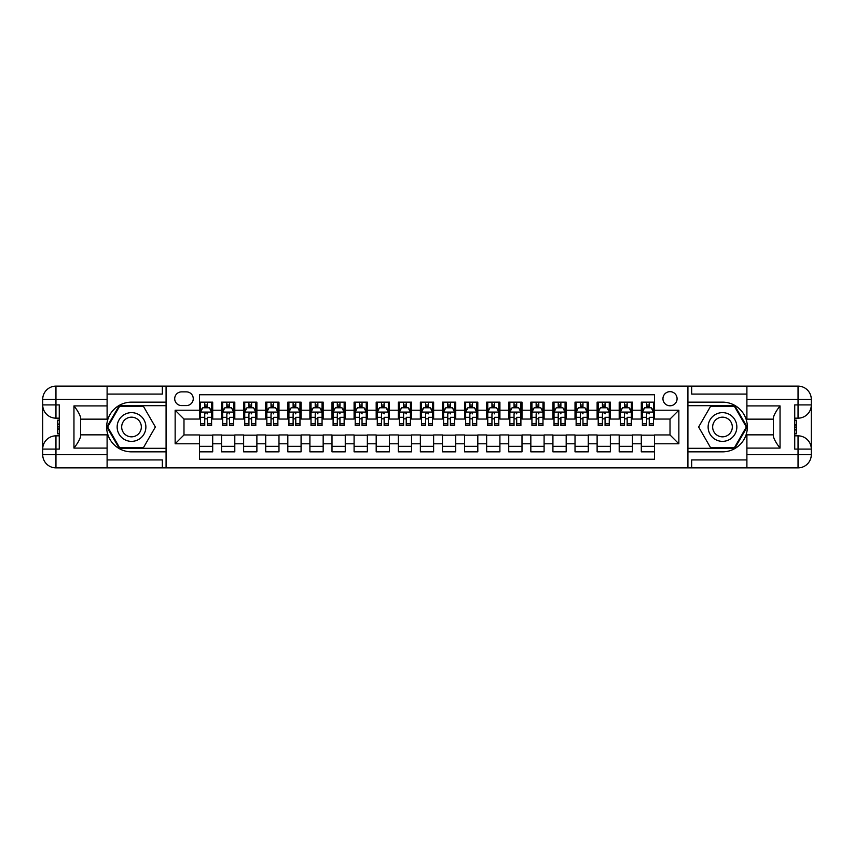 <?xml version="1.0" encoding="UTF-8"?>
<svg xmlns="http://www.w3.org/2000/svg" width="854" height="854" viewBox="0 0 854 854"><rect width="100%" height="100%" fill="white"/><g stroke="black" fill="none" stroke-linecap="round" stroke-linejoin="round"><path stroke-width="1.28" d="M670.016 391.655A7.067 7.067 0 0 0 662.95 398.722A7.067 7.067 0 0 0 670.016 405.789A7.067 7.067 0 0 0 677.083 398.722A7.067 7.067 0 0 0 670.016 391.655M107.102 459.922L162.335 459.922L162.335 467.875L746.898 467.875L746.898 454.616L798.042 454.616L798.042 449.097L794.732 449.097L794.732 404.903L798.042 404.903L798.042 399.384L746.898 399.384L746.898 405.906L780.044 405.906L780.044 448.094C776.499 443.557 774.29 439.735 773.414 436.618L773.414 417.382C774.3 414.265 776.499 410.443 780.044 405.906M654.548 402.149L641.301 402.149L641.301 410.208L632.462 410.208L632.462 419.047L641.301 419.047L641.301 410.208M632.462 410.208L632.462 402.149L619.203 402.149L619.203 410.208L610.364 410.208L610.364 419.047L619.203 419.047L619.203 410.208M610.364 410.208L610.364 402.149L597.117 402.149L597.117 410.208L588.278 410.208L588.278 419.047L597.117 419.047L597.117 410.208M588.278 410.208L588.278 402.149L575.02 402.149L575.02 410.208L566.181 410.208L566.181 419.047L575.02 419.047L575.02 410.208M566.181 410.208L566.181 402.149L552.922 402.149L552.922 410.208L544.094 410.208L544.094 419.047L552.922 419.047L552.922 410.208M544.094 410.208L544.094 402.149L530.836 402.149L530.836 410.208L521.997 410.208L521.997 419.047L530.836 419.047L530.836 410.208M521.997 410.208L521.997 402.149L508.738 402.149L508.738 410.208L499.91 410.208L499.91 419.047L508.738 419.047L508.738 410.208M499.91 410.208L499.91 402.149L486.652 402.149L486.652 410.208L477.813 410.208L477.813 419.047L486.652 419.047L486.652 410.208M477.813 410.208L477.813 402.149L464.555 402.149L464.555 410.208L455.716 410.208L455.716 419.047L464.555 419.047L464.555 410.208M455.716 410.208L455.716 402.149L442.468 402.149L442.468 410.208L433.629 410.208L433.629 419.047L442.468 419.047L442.468 410.208M433.629 410.208L433.629 402.149L420.371 402.149L420.371 410.208L411.532 410.208L411.532 419.047L420.371 419.047L420.371 410.208M411.532 410.208L411.532 402.149L398.284 402.149L398.284 410.208L389.445 410.208L389.445 419.047L398.284 419.047L398.284 410.208M389.445 410.208L389.445 402.149L376.187 402.149L376.187 410.208L367.348 410.208L367.348 419.047L376.187 419.047L376.187 410.208M367.348 410.208L367.348 402.149L354.09 402.149L354.09 410.208L345.262 410.208L345.262 419.047L354.09 419.047L354.09 410.208M345.262 410.208L345.262 402.149L332.003 402.149L332.003 410.208L323.164 410.208L323.164 419.047L332.003 419.047L332.003 410.208M323.164 410.208L323.164 402.149L309.906 402.149L309.906 410.208L301.078 410.208L301.078 419.047L309.906 419.047L309.906 410.208M301.078 410.208L301.078 402.149L287.819 402.149L287.819 410.208L278.98 410.208L278.98 419.047L287.819 419.047L287.819 410.208M278.98 410.208L278.98 402.149L265.722 402.149L265.722 410.208L256.883 410.208L256.883 419.047L265.722 419.047L265.722 410.208M256.883 410.208L256.883 402.149L243.636 402.149L243.636 410.208L234.797 410.208L234.797 419.047L243.636 419.047L243.636 410.208M234.797 410.208L234.797 402.149L221.538 402.149L221.538 419.047L212.699 419.047L212.699 402.149L199.452 402.149M199.452 451.851L212.699 451.851L212.699 434.953L221.538 434.953L221.538 451.851L234.797 451.851L234.797 434.953L243.636 434.953L243.636 443.792L234.797 443.792M243.636 443.792L243.636 451.851L256.883 451.851L256.883 434.953L265.722 434.953L265.722 443.792L256.883 443.792M265.722 443.792L265.722 451.851L278.98 451.851L278.98 434.953L287.819 434.953L287.819 443.792L278.98 443.792M287.819 443.792L287.819 451.851L301.078 451.851L301.078 434.953L309.906 434.953L309.906 443.792L301.078 443.792M309.906 443.792L309.906 451.851L323.164 451.851L323.164 434.953L332.003 434.953L332.003 443.792L323.164 443.792M332.003 443.792L332.003 451.851L345.262 451.851L345.262 434.953L354.09 434.953L354.09 443.792L345.262 443.792M354.09 443.792L354.09 451.851L367.348 451.851L367.348 434.953L376.187 434.953L376.187 443.792L367.348 443.792M376.187 443.792L376.187 451.851L389.445 451.851L389.445 434.953L398.284 434.953L398.284 443.792L389.445 443.792M398.284 443.792L398.284 451.851L411.532 451.851L411.532 434.953L420.371 434.953L420.371 443.792L411.532 443.792M420.371 443.792L420.371 451.851L433.629 451.851L433.629 434.953L442.468 434.953L442.468 443.792L433.629 443.792M442.468 443.792L442.468 451.851L455.716 451.851L455.716 434.953L464.555 434.953L464.555 443.792L455.716 443.792M464.555 443.792L464.555 451.851L477.813 451.851L477.813 434.953L486.652 434.953L486.652 443.792L477.813 443.792M486.652 443.792L486.652 451.851L499.91 451.851L499.91 434.953L508.738 434.953L508.738 443.792L499.91 443.792M508.738 443.792L508.738 451.851L521.997 451.851L521.997 434.953L530.836 434.953L530.836 443.792L521.997 443.792M530.836 443.792L530.836 451.851L544.094 451.851L544.094 434.953L552.922 434.953L552.922 443.792L544.094 443.792M552.922 443.792L552.922 451.851L566.181 451.851L566.181 434.953L575.02 434.953L575.02 443.792L566.181 443.792M575.02 443.792L575.02 451.851L588.278 451.851L588.278 434.953L597.117 434.953L597.117 443.792L588.278 443.792M597.117 443.792L597.117 451.851L610.364 451.851L610.364 434.953L619.203 434.953L619.203 443.792L610.364 443.792M619.203 443.792L619.203 451.851L632.462 451.851L632.462 434.953L641.301 434.953L641.301 443.792L632.462 443.792M181.55 405.575L186.407 405.575A6.853 6.853 0 0 0 193.26 398.722A6.853 6.853 0 0 0 186.407 391.869L181.55 391.869A6.853 6.853 0 0 0 174.707 398.722A6.853 6.853 0 0 0 181.55 405.575M746.898 394.078L691.665 394.078L691.665 386.125L687.694 386.125L687.694 467.875M687.694 386.125L107.102 386.125L107.102 399.384L55.958 399.384L55.958 404.903L59.268 404.903L59.268 449.097L55.958 449.097L55.958 454.616L107.102 454.616L107.102 448.094L73.956 448.094L73.956 405.906C77.5 410.443 79.71 414.265 80.586 417.382L80.586 436.618C79.7 439.735 77.5 443.557 73.956 448.094M166.306 467.875L166.306 386.125M654.548 410.208L654.548 394.74L199.452 394.74L199.452 419.047L183.984 419.047L183.984 434.953L199.452 434.953L199.452 459.26L654.548 459.26L654.548 434.953L670.016 434.953L670.016 419.047L654.548 419.047L654.548 410.208L678.855 410.208L678.855 443.792L654.548 443.792M199.452 443.792L175.145 443.792L175.145 410.208L199.452 410.208M641.301 443.792L641.301 451.851L654.548 451.851M199.452 407.668L200.551 407.668M204.746 407.668L207.405 407.668M211.6 407.668L212.699 407.668M199.452 418.823L200.551 418.823M204.746 418.823L207.405 418.823M211.6 418.823L212.699 418.823M199.452 435.177L212.699 435.177M199.452 446.332L212.699 446.332M221.538 418.823L222.648 418.823M226.844 418.823L229.491 418.823M233.686 418.823L234.797 418.823M221.538 407.668L222.648 407.668M226.844 407.668L229.491 407.668M233.686 407.668L234.797 407.668M221.538 435.177L234.797 435.177M221.538 446.332L234.797 446.332M243.636 435.177L256.883 435.177M243.636 446.332L256.883 446.332M243.636 407.668L244.735 407.668M248.93 407.668L251.588 407.668M255.784 407.668L256.883 407.668M243.636 418.823L244.735 418.823M248.93 418.823L251.588 418.823M255.784 418.823L256.883 418.823M265.722 435.177L278.98 435.177M265.722 446.332L278.98 446.332M265.722 407.668L266.832 407.668M271.028 407.668L273.675 407.668M277.87 407.668L278.98 407.668M265.722 418.823L266.832 418.823M271.028 418.823L273.675 418.823M277.87 418.823L278.98 418.823M287.819 435.177L301.078 435.177M287.819 446.332L301.078 446.332M287.819 407.668L288.919 407.668M293.114 407.668L295.772 407.668M299.967 407.668L301.078 407.668M287.819 418.823L288.919 418.823M293.114 418.823L295.772 418.823M299.967 418.823L301.078 418.823M309.906 435.177L323.164 435.177M309.906 446.332L323.164 446.332M309.906 407.668L311.016 407.668M315.211 407.668L317.859 407.668M322.065 407.668L323.164 407.668M309.906 418.823L311.016 418.823M315.211 418.823L317.859 418.823M322.065 418.823L323.164 418.823M332.003 435.177L345.262 435.177M332.003 446.332L345.262 446.332M332.003 407.668L333.103 407.668M337.309 407.668L339.956 407.668M344.151 407.668L345.262 407.668M332.003 418.823L333.103 418.823M337.309 418.823L339.956 418.823M344.151 418.823L345.262 418.823M354.09 435.177L367.348 435.177M354.09 446.332L367.348 446.332M354.09 407.668L355.2 407.668M359.395 407.668L362.043 407.668M366.249 407.668L367.348 407.668M354.09 418.823L355.2 418.823M359.395 418.823L362.043 418.823M366.249 418.823L367.348 418.823M376.187 435.177L389.445 435.177M376.187 446.332L389.445 446.332M376.187 407.668L377.287 407.668M381.492 407.668L384.14 407.668M388.335 407.668L389.445 407.668M376.187 418.823L377.287 418.823M381.492 418.823L384.14 418.823M388.335 418.823L389.445 418.823M398.284 435.177L411.532 435.177M398.284 446.332L411.532 446.332M398.284 407.668L399.384 407.668M403.579 407.668L406.237 407.668M410.432 407.668L411.532 407.668M398.284 418.823L399.384 418.823M403.579 418.823L406.237 418.823M410.432 418.823L411.532 418.823M420.371 435.177L433.629 435.177M420.371 446.332L433.629 446.332M420.371 407.668L421.481 407.668M425.676 407.668L428.324 407.668M432.519 407.668L433.629 407.668M420.371 418.823L421.481 418.823M425.676 418.823L428.324 418.823M432.519 418.823L433.629 418.823M442.468 435.177L455.716 435.177M442.468 446.332L455.716 446.332M442.468 407.668L443.568 407.668M447.763 407.668L450.421 407.668M454.616 407.668L455.716 407.668M442.468 418.823L443.568 418.823M447.763 418.823L450.421 418.823M454.616 418.823L455.716 418.823M464.555 435.177L477.813 435.177M464.555 446.332L477.813 446.332M464.555 407.668L465.665 407.668M469.86 407.668L472.508 407.668M476.713 407.668L477.813 407.668M464.555 418.823L465.665 418.823M469.86 418.823L472.508 418.823M476.713 418.823L477.813 418.823M486.652 435.177L499.91 435.177M486.652 446.332L499.91 446.332M486.652 407.668L487.751 407.668M491.957 407.668L494.605 407.668M498.8 407.668L499.91 407.668M486.652 418.823L487.751 418.823M491.957 418.823L494.605 418.823M498.8 418.823L499.91 418.823M508.738 435.177L521.997 435.177M508.738 446.332L521.997 446.332M508.738 407.668L509.849 407.668M514.044 407.668L516.691 407.668M520.897 407.668L521.997 407.668M508.738 418.823L509.849 418.823M514.044 418.823L516.691 418.823M520.897 418.823L521.997 418.823M530.836 435.177L544.094 435.177M530.836 446.332L544.094 446.332M530.836 407.668L531.935 407.668M536.141 407.668L538.789 407.668M542.984 407.668L544.094 407.668M530.836 418.823L531.935 418.823M536.141 418.823L538.789 418.823M542.984 418.823L544.094 418.823M552.922 435.177L566.181 435.177M552.922 446.332L566.181 446.332M552.922 407.668L554.032 407.668M558.228 407.668L560.886 407.668M565.081 407.668L566.181 407.668M552.922 418.823L554.032 418.823M558.228 418.823L560.886 418.823M565.081 418.823L566.181 418.823M575.02 435.177L588.278 435.177M575.02 446.332L588.278 446.332M575.02 407.668L576.13 407.668M580.325 407.668L582.972 407.668M587.168 407.668L588.278 407.668M575.02 418.823L576.13 418.823M580.325 418.823L582.972 418.823M587.168 418.823L588.278 418.823M597.117 435.177L610.364 435.177M597.117 446.332L610.364 446.332M597.117 407.668L598.216 407.668M602.412 407.668L605.07 407.668M609.265 407.668L610.364 407.668M597.117 418.823L598.216 418.823M602.412 418.823L605.07 418.823M609.265 418.823L610.364 418.823M619.203 435.177L632.462 435.177M619.203 446.332L632.462 446.332M619.203 407.668L620.314 407.668M624.509 407.668L627.156 407.668M631.352 407.668L632.462 407.668M619.203 418.823L620.314 418.823M624.509 418.823L627.156 418.823M631.352 418.823L632.462 418.823M641.301 435.177L654.548 435.177M641.301 446.332L654.548 446.332M641.301 407.668L642.4 407.668M646.595 407.668L649.254 407.668M653.449 407.668L654.548 407.668M641.301 418.823L642.4 418.823M646.595 418.823L649.254 418.823M653.449 418.823L654.548 418.823M183.984 419.047L175.145 410.208M183.984 434.953L175.145 443.792M678.855 410.208L670.016 419.047M678.855 443.792L670.016 434.953M207.405 402.149L207.405 407.774L207.405 405.02L204.746 405.02M211.6 423.872L207.405 423.872L207.405 425.676L211.6 425.676L211.6 412.194L209.39 407.774L202.761 407.774L200.551 412.194L200.551 417.318L200.551 402.149M200.551 421.31L200.551 422.805M200.551 409.045L200.551 405.02M200.551 423.872L200.551 425.676L204.746 425.676L204.746 423.872L200.551 423.872L200.551 417.318L204.746 417.318L204.746 421.31M211.6 409.045L211.6 405.02M207.405 423.872L207.405 417.318L211.6 417.318L211.6 402.149M204.746 407.774L204.746 402.149M207.405 421.31L207.405 422.805M204.746 423.872L204.746 413.859C205.633 412.151 206.519 412.151 207.405 413.859L207.405 412.087M138.69 414.564A14.358 14.358 0 0 0 119.08 419.816A14.358 14.358 0 0 0 124.332 439.436A14.358 14.358 0 0 0 143.952 434.184A14.358 14.358 0 0 0 138.69 414.564M136.426 418.481A9.832 9.832 0 0 0 122.997 422.089A9.832 9.832 0 0 0 126.595 435.519A9.832 9.832 0 0 0 140.024 431.91A9.832 9.832 0 0 0 136.426 418.481M143.44 447.656L119.581 447.656L107.657 427L119.581 406.344L143.44 406.344L155.364 427L143.44 447.656M729.668 414.564A14.358 14.358 0 0 0 710.048 419.816A14.358 14.358 0 0 0 715.31 439.436A14.358 14.358 0 0 0 734.92 434.184A14.358 14.358 0 0 0 729.668 414.564M727.405 418.481A9.832 9.832 0 0 0 713.976 422.089A9.832 9.832 0 0 0 717.573 435.519A9.832 9.832 0 0 0 731.003 431.91A9.832 9.832 0 0 0 727.405 418.481M734.419 447.656L710.56 447.656L698.636 427L710.56 406.344L734.419 406.344L746.343 427L734.419 447.656M166.082 386.125L166.082 402.149L131.516 402.149A24.851 24.851 0 0 0 106.654 427A24.851 24.851 0 0 0 131.516 451.851L166.082 451.851L166.082 467.875M73.956 405.906L107.102 405.906L107.102 399.384M107.102 405.906L107.102 419.154L80.586 419.154M107.102 454.616L107.102 467.875L55.958 467.875A13.258 13.258 0 0 1 42.7 454.616L42.7 399.384A13.258 13.258 0 0 1 55.958 386.125L107.102 386.125M166.082 402.149L166.082 405.682L119.208 405.682L106.899 427L119.208 448.318L166.082 448.318L166.082 405.682M166.082 448.318L166.082 451.851M80.586 434.846L107.102 434.846L107.102 448.094M162.335 467.875L107.102 467.875M42.7 449.097A13.258 13.258 0 0 1 55.958 435.839A13.258 13.258 0 0 0 42.7 449.097L55.958 449.097L55.958 435.839L59.268 435.839M59.268 418.161L55.958 418.161L55.958 404.903L42.7 404.903A13.258 13.258 0 0 0 55.958 418.161A13.258 13.258 0 0 1 42.7 404.903M162.335 386.125L162.335 394.078L107.102 394.078M59.268 420.2L57.506 420.2L57.506 428.954L59.268 428.954M57.506 426.893L59.268 426.893M57.506 424.459L59.268 424.459M57.506 424.054L59.268 424.054M57.506 428.954L57.506 433.8L59.268 433.8M57.506 429.381L59.268 429.381M687.918 467.875L687.918 451.851L722.484 451.851A24.851 24.851 0 0 0 747.346 427A24.851 24.851 0 0 0 722.484 402.149L687.918 402.149L687.918 386.125M780.044 448.094L746.898 448.094L746.898 454.616M746.898 448.094L746.898 434.846L773.414 434.846M746.898 399.384L746.898 386.125L798.042 386.125A13.258 13.258 0 0 1 811.3 399.384L811.3 454.616A13.258 13.258 0 0 1 798.042 467.875L746.898 467.875M687.918 451.851L687.918 448.318L734.792 448.318L747.101 427L734.792 405.682L687.918 405.682L687.918 448.318M687.918 405.682L687.918 402.149M773.414 419.154L746.898 419.154L746.898 405.906M691.665 386.125L746.898 386.125M811.3 404.903A13.258 13.258 0 0 1 798.042 418.161A13.258 13.258 0 0 0 811.3 404.903L798.042 404.903L798.042 418.161L794.732 418.161M794.732 435.839L798.042 435.839L798.042 449.097L811.3 449.097A13.258 13.258 0 0 0 798.042 435.839A13.258 13.258 0 0 1 811.3 449.097M691.665 467.875L691.665 459.922L746.898 459.922M794.732 433.8L796.494 433.8L796.494 425.046L794.732 425.046M796.494 427.107L794.732 427.107M796.494 429.541L794.732 429.541M796.494 429.946L794.732 429.946M796.494 425.046L796.494 420.2L794.732 420.2M796.494 424.619L794.732 424.619M229.491 402.149L229.491 407.774L229.491 405.02L226.844 405.02M233.686 423.872L229.491 423.872L229.491 425.676L233.686 425.676L233.686 412.194L231.477 407.774L224.858 407.774L222.648 412.194L222.648 417.318L222.648 402.149M222.648 421.31L222.648 422.805M222.648 409.045L222.648 405.02M222.648 423.872L222.648 425.676L226.844 425.676L226.844 423.872L222.648 423.872L222.648 417.318L226.844 417.318L226.844 421.31M233.686 409.045L233.686 405.02M229.491 423.872L229.491 417.318L233.686 417.318L233.686 402.149M226.844 407.774L226.844 402.149M229.491 421.31L229.491 422.805M226.844 423.872L226.844 413.859C227.73 412.151 228.605 412.151 229.491 413.859L229.491 412.087M251.588 402.149L251.588 407.774L251.588 405.02L248.93 405.02M255.784 423.872L251.588 423.872L251.588 425.676L255.784 425.676L255.784 412.194L253.574 407.774L246.945 407.774L244.735 412.194L244.735 417.318L244.735 402.149M244.735 421.31L244.735 422.805M244.735 409.045L244.735 405.02M244.735 423.872L244.735 425.676L248.93 425.676L248.93 423.872L244.735 423.872L244.735 417.318L248.93 417.318L248.93 421.31M255.784 409.045L255.784 405.02M251.588 423.872L251.588 417.318L255.784 417.318L255.784 402.149M248.93 407.774L248.93 402.149M251.588 421.31L251.588 422.805M248.93 423.872L248.93 413.859C249.816 412.151 250.702 412.151 251.588 413.859L251.588 412.087M273.675 402.149L273.675 407.774L273.675 405.02L271.028 405.02M277.87 423.872L273.675 423.872L273.675 425.676L277.87 425.676L277.87 412.194L275.671 407.774L269.042 407.774L266.832 412.194L266.832 417.318L266.832 402.149M266.832 421.31L266.832 422.805M266.832 409.045L266.832 405.02M266.832 423.872L266.832 425.676L271.028 425.676L271.028 423.872L266.832 423.872L266.832 417.318L271.028 417.318L271.028 421.31M277.87 409.045L277.87 405.02M273.675 423.872L273.675 417.318L277.87 417.318L277.87 402.149M271.028 407.774L271.028 402.149M273.675 421.31L273.675 422.805M271.028 423.872L271.028 413.859C271.914 412.151 272.8 412.151 273.675 413.859L273.675 412.087M295.772 402.149L295.772 407.774L295.772 405.02L293.114 405.02M299.967 423.872L295.772 423.872L295.772 425.676L299.967 425.676L299.967 412.194L297.758 407.774L291.129 407.774L288.919 412.194L288.919 417.318L288.919 402.149M288.919 421.31L288.919 422.805M288.919 409.045L288.919 405.02M288.919 423.872L288.919 425.676L293.114 425.676L293.114 423.872L288.919 423.872L288.919 417.318L293.114 417.318L293.114 421.31M299.967 409.045L299.967 405.02M295.772 423.872L295.772 417.318L299.967 417.318L299.967 402.149M293.114 407.774L293.114 402.149M295.772 421.31L295.772 422.805M293.114 423.872L293.114 413.859C294 412.151 294.886 412.151 295.772 413.859L295.772 412.087M317.859 402.149L317.859 407.774L317.859 405.02L315.211 405.02M322.065 423.872L317.859 423.872L317.859 425.676L322.065 425.676L322.065 412.194L319.855 407.774L313.226 407.774L311.016 412.194L311.016 417.318L311.016 402.149M311.016 421.31L311.016 422.805M311.016 409.045L311.016 405.02M311.016 423.872L311.016 425.676L315.211 425.676L315.211 423.872L311.016 423.872L311.016 417.318L315.211 417.318L315.211 421.31M322.065 409.045L322.065 405.02M317.859 423.872L317.859 417.318L322.065 417.318L322.065 402.149M315.211 407.774L315.211 402.149M317.859 421.31L317.859 422.805M315.211 423.872L315.211 413.859C316.097 412.151 316.983 412.151 317.859 413.859L317.859 412.087M339.956 402.149L339.956 407.774L339.956 405.02L337.309 405.02M344.151 423.872L339.956 423.872L339.956 425.676L344.151 425.676L344.151 412.194L341.942 407.774L335.312 407.774L333.103 412.194L333.103 417.318L333.103 402.149M333.103 421.31L333.103 422.805M333.103 409.045L333.103 405.02M333.103 423.872L333.103 425.676L337.309 425.676L337.309 423.872L333.103 423.872L333.103 417.318L337.309 417.318L337.309 421.31M344.151 409.045L344.151 405.02M339.956 423.872L339.956 417.318L344.151 417.318L344.151 402.149M337.309 407.774L337.309 402.149M339.956 421.31L339.956 422.805M337.309 423.872L337.309 413.859C338.184 412.151 339.07 412.151 339.956 413.859L339.956 412.087M362.043 402.149L362.043 407.774L362.043 405.02L359.395 405.02M366.249 423.872L362.043 423.872L362.043 425.676L366.249 425.676L366.249 412.194L364.039 407.774L357.41 407.774L355.2 412.194L355.2 417.318L355.2 402.149M355.2 421.31L355.2 422.805M355.2 409.045L355.2 405.02M355.2 423.872L355.2 425.676L359.395 425.676L359.395 423.872L355.2 423.872L355.2 417.318L359.395 417.318L359.395 421.31M366.249 409.045L366.249 405.02M362.043 423.872L362.043 417.318L366.249 417.318L366.249 402.149M359.395 407.774L359.395 402.149M362.043 421.31L362.043 422.805M359.395 423.872L359.395 413.859C360.281 412.151 361.167 412.151 362.043 413.859L362.043 412.087M384.14 402.149L384.14 407.774L384.14 405.02L381.492 405.02M388.335 423.872L384.14 423.872L384.14 425.676L388.335 425.676L388.335 412.194L386.125 407.774L379.496 407.774L377.287 412.194L377.287 417.318L377.287 402.149M377.287 421.31L377.287 422.805M377.287 409.045L377.287 405.02M377.287 423.872L377.287 425.676L381.492 425.676L381.492 423.872L377.287 423.872L377.287 417.318L381.492 417.318L381.492 421.31M388.335 409.045L388.335 405.02M384.14 423.872L384.14 417.318L388.335 417.318L388.335 402.149M381.492 407.774L381.492 402.149M384.14 421.31L384.14 422.805M381.492 423.872L381.492 413.859C382.378 412.151 383.254 412.151 384.14 413.859L384.14 412.087M406.237 402.149L406.237 407.774L406.237 405.02L403.579 405.02M410.432 423.872L406.237 423.872L406.237 425.676L410.432 425.676L410.432 412.194L408.223 407.774L401.593 407.774L399.384 412.194L399.384 417.318L399.384 402.149M399.384 421.31L399.384 422.805M399.384 409.045L399.384 405.02M399.384 423.872L399.384 425.676L403.579 425.676L403.579 423.872L399.384 423.872L399.384 417.318L403.579 417.318L403.579 421.31M410.432 409.045L410.432 405.02M406.237 423.872L406.237 417.318L410.432 417.318L410.432 402.149M403.579 407.774L403.579 402.149M406.237 421.31L406.237 422.805M403.579 423.872L403.579 413.859C404.465 412.151 405.351 412.151 406.237 413.859L406.237 412.087M428.324 402.149L428.324 407.774L428.324 405.02L425.676 405.02M432.519 423.872L428.324 423.872L428.324 425.676L432.519 425.676L432.519 412.194L430.309 407.774L423.691 407.774L421.481 412.194L421.481 417.318L421.481 402.149M421.481 421.31L421.481 422.805M421.481 409.045L421.481 405.02M421.481 423.872L421.481 425.676L425.676 425.676L425.676 423.872L421.481 423.872L421.481 417.318L425.676 417.318L425.676 421.31M432.519 409.045L432.519 405.02M428.324 423.872L428.324 417.318L432.519 417.318L432.519 402.149M425.676 407.774L425.676 402.149M428.324 421.31L428.324 422.805M425.676 423.872L425.676 413.859C426.562 412.151 427.448 412.151 428.324 413.859L428.324 412.087M450.421 402.149L450.421 407.774L450.421 405.02L447.763 405.02M454.616 423.872L450.421 423.872L450.421 425.676L454.616 425.676L454.616 412.194L452.406 407.774L445.777 407.774L443.568 412.194L443.568 417.318L443.568 402.149M443.568 421.31L443.568 422.805M443.568 409.045L443.568 405.02M443.568 423.872L443.568 425.676L447.763 425.676L447.763 423.872L443.568 423.872L443.568 417.318L447.763 417.318L447.763 421.31M454.616 409.045L454.616 405.02M450.421 423.872L450.421 417.318L454.616 417.318L454.616 402.149M447.763 407.774L447.763 402.149M450.421 421.31L450.421 422.805M447.763 423.872L447.763 413.859C448.649 412.151 449.535 412.151 450.421 413.859L450.421 412.087M472.508 402.149L472.508 407.774L472.508 405.02L469.86 405.02M476.713 423.872L472.508 423.872L472.508 425.676L476.713 425.676L476.713 412.194L474.504 407.774L467.875 407.774L465.665 412.194L465.665 417.318L465.665 402.149M465.665 421.31L465.665 422.805M465.665 409.045L465.665 405.02M465.665 423.872L465.665 425.676L469.86 425.676L469.86 423.872L465.665 423.872L465.665 417.318L469.86 417.318L469.86 421.31M476.713 409.045L476.713 405.02M472.508 423.872L472.508 417.318L476.713 417.318L476.713 402.149M469.86 407.774L469.86 402.149M472.508 421.31L472.508 422.805M469.86 423.872L469.86 413.859C470.746 412.151 471.632 412.151 472.508 413.859L472.508 412.087M494.605 402.149L494.605 407.774L494.605 405.02L491.957 405.02M498.8 423.872L494.605 423.872L494.605 425.676L498.8 425.676L498.8 412.194L496.59 407.774L489.961 407.774L487.751 412.194L487.751 417.318L487.751 402.149M487.751 421.31L487.751 422.805M487.751 409.045L487.751 405.02M487.751 423.872L487.751 425.676L491.957 425.676L491.957 423.872L487.751 423.872L487.751 417.318L491.957 417.318L491.957 421.31M498.8 409.045L498.8 405.02M494.605 423.872L494.605 417.318L498.8 417.318L498.8 402.149M491.957 407.774L491.957 402.149M494.605 421.31L494.605 422.805M491.957 423.872L491.957 413.859C492.833 412.151 493.719 412.151 494.605 413.859L494.605 412.087M516.691 402.149L516.691 407.774L516.691 405.02L514.044 405.02M520.897 423.872L516.691 423.872L516.691 425.676L520.897 425.676L520.897 412.194L518.688 407.774L512.058 407.774L509.849 412.194L509.849 417.318L509.849 402.149M509.849 421.31L509.849 422.805M509.849 409.045L509.849 405.02M509.849 423.872L509.849 425.676L514.044 425.676L514.044 423.872L509.849 423.872L509.849 417.318L514.044 417.318L514.044 421.31M520.897 409.045L520.897 405.02M516.691 423.872L516.691 417.318L520.897 417.318L520.897 402.149M514.044 407.774L514.044 402.149M516.691 421.31L516.691 422.805M514.044 423.872L514.044 413.859C514.93 412.151 515.816 412.151 516.691 413.859L516.691 412.087M538.789 402.149L538.789 407.774L538.789 405.02L536.141 405.02M542.984 423.872L538.789 423.872L538.789 425.676L542.984 425.676L542.984 412.194L540.774 407.774L534.145 407.774L531.935 412.194L531.935 417.318L531.935 402.149M531.935 421.31L531.935 422.805M531.935 409.045L531.935 405.02M531.935 423.872L531.935 425.676L536.141 425.676L536.141 423.872L531.935 423.872L531.935 417.318L536.141 417.318L536.141 421.31M542.984 409.045L542.984 405.02M538.789 423.872L538.789 417.318L542.984 417.318L542.984 402.149M536.141 407.774L536.141 402.149M538.789 421.31L538.789 422.805M536.141 423.872L536.141 413.859C537.027 412.151 537.903 412.151 538.789 413.859L538.789 412.087M560.886 402.149L560.886 407.774L560.886 405.02L558.228 405.02M565.081 423.872L560.886 423.872L560.886 425.676L565.081 425.676L565.081 412.194L562.871 407.774L556.242 407.774L554.032 412.194L554.032 417.318L554.032 402.149M554.032 421.31L554.032 422.805M554.032 409.045L554.032 405.02M554.032 423.872L554.032 425.676L558.228 425.676L558.228 423.872L554.032 423.872L554.032 417.318L558.228 417.318L558.228 421.31M565.081 409.045L565.081 405.02M560.886 423.872L560.886 417.318L565.081 417.318L565.081 402.149M558.228 407.774L558.228 402.149M560.886 421.31L560.886 422.805M558.228 423.872L558.228 413.859C559.114 412.151 560 412.151 560.886 413.859L560.886 412.087M582.972 402.149L582.972 407.774L582.972 405.02L580.325 405.02M587.168 423.872L582.972 423.872L582.972 425.676L587.168 425.676L587.168 412.194L584.958 407.774L578.329 407.774L576.13 412.194L576.13 417.318L576.13 402.149M576.13 421.31L576.13 422.805M576.13 409.045L576.13 405.02M576.13 423.872L576.13 425.676L580.325 425.676L580.325 423.872L576.13 423.872L576.13 417.318L580.325 417.318L580.325 421.31M587.168 409.045L587.168 405.02M582.972 423.872L582.972 417.318L587.168 417.318L587.168 402.149M580.325 407.774L580.325 402.149M582.972 421.31L582.972 422.805M580.325 423.872L580.325 413.859C581.211 412.151 582.086 412.151 582.972 413.859L582.972 412.087M605.07 402.149L605.07 407.774L605.07 405.02L602.412 405.02M609.265 423.872L605.07 423.872L605.07 425.676L609.265 425.676L609.265 412.194L607.055 407.774L600.426 407.774L598.216 412.194L598.216 417.318L598.216 402.149M598.216 421.31L598.216 422.805M598.216 409.045L598.216 405.02M598.216 423.872L598.216 425.676L602.412 425.676L602.412 423.872L598.216 423.872L598.216 417.318L602.412 417.318L602.412 421.31M609.265 409.045L609.265 405.02M605.07 423.872L605.07 417.318L609.265 417.318L609.265 402.149M602.412 407.774L602.412 402.149M605.07 421.31L605.07 422.805M602.412 423.872L602.412 413.859C603.298 412.151 604.184 412.151 605.07 413.859L605.07 412.087M627.156 402.149L627.156 407.774L627.156 405.02L624.509 405.02M631.352 423.872L627.156 423.872L627.156 425.676L631.352 425.676L631.352 412.194L629.142 407.774L622.523 407.774L620.314 412.194L620.314 417.318L620.314 402.149M620.314 421.31L620.314 422.805M620.314 409.045L620.314 405.02M620.314 423.872L620.314 425.676L624.509 425.676L624.509 423.872L620.314 423.872L620.314 417.318L624.509 417.318L624.509 421.31M631.352 409.045L631.352 405.02M627.156 423.872L627.156 417.318L631.352 417.318L631.352 402.149M624.509 407.774L624.509 402.149M627.156 421.31L627.156 422.805M624.509 423.872L624.509 413.859C625.395 412.151 626.281 412.151 627.156 413.859L627.156 412.087M649.254 402.149L649.254 407.774L649.254 405.02L646.595 405.02M653.449 423.872L649.254 423.872L649.254 425.676L653.449 425.676L653.449 412.194L651.239 407.774L644.61 407.774L642.4 412.194L642.4 417.318L642.4 402.149M642.4 421.31L642.4 422.805M642.4 409.045L642.4 405.02M642.4 423.872L642.4 425.676L646.595 425.676L646.595 423.872L642.4 423.872L642.4 417.318L646.595 417.318L646.595 421.31M653.449 409.045L653.449 405.02M649.254 423.872L649.254 417.318L653.449 417.318L653.449 402.149M646.595 407.774L646.595 402.149M649.254 421.31L649.254 422.805M646.595 423.872L646.595 413.859C647.481 412.151 648.367 412.151 649.254 413.859L649.254 412.087M221.538 443.792L212.699 443.792M221.538 410.208L212.699 410.208M211.546 412.087L200.605 412.087M200.551 408.991L202.152 408.991M209.999 408.991L211.6 408.991M207.405 406.419L204.746 406.419M55.958 386.125A13.258 13.258 0 0 0 42.7 399.384L55.958 399.384L55.958 386.125M55.958 467.875L55.958 454.616L42.7 454.616A13.258 13.258 0 0 0 55.958 467.875M798.042 467.875A13.258 13.258 0 0 0 811.3 454.616L798.042 454.616L798.042 467.875M798.042 386.125L798.042 399.384L811.3 399.384A13.258 13.258 0 0 0 798.042 386.125M233.633 412.087L222.702 412.087M222.648 408.991L224.25 408.991M232.085 408.991L233.686 408.991M229.491 406.419L226.844 406.419M255.73 412.087L244.788 412.087M244.735 408.991L246.336 408.991M254.182 408.991L255.784 408.991M251.588 406.419L248.93 406.419M277.817 412.087L266.886 412.087M266.832 408.991L268.434 408.991M276.269 408.991L277.87 408.991M273.675 406.419L271.028 406.419M299.914 412.087L288.972 412.087M288.919 408.991L290.52 408.991M298.366 408.991L299.967 408.991M295.772 406.419L293.114 406.419M322.001 412.087L311.069 412.087M311.016 408.991L312.617 408.991M320.463 408.991L322.065 408.991M317.859 406.419L315.211 406.419M344.098 412.087L333.167 412.087M333.103 408.991L334.704 408.991M342.55 408.991L344.151 408.991M339.956 406.419L337.309 406.419M366.195 412.087L355.253 412.087M355.2 408.991L356.801 408.991M364.647 408.991L366.249 408.991M362.043 406.419L359.395 406.419M388.282 412.087L377.351 412.087M377.287 408.991L378.898 408.991M386.734 408.991L388.335 408.991M384.14 406.419L381.492 406.419M410.379 412.087L399.437 412.087M399.384 408.991L400.985 408.991M408.831 408.991L410.432 408.991M406.237 406.419L403.579 406.419M432.466 412.087L421.534 412.087M421.481 408.991L423.082 408.991M430.918 408.991L432.519 408.991M428.324 406.419L425.676 406.419M454.563 412.087L443.621 412.087M443.568 408.991L445.169 408.991M453.015 408.991L454.616 408.991M450.421 406.419L447.763 406.419M476.649 412.087L465.718 412.087M465.665 408.991L467.266 408.991M475.102 408.991L476.713 408.991M472.508 406.419L469.86 406.419M498.747 412.087L487.805 412.087M487.751 408.991L489.353 408.991M497.199 408.991L498.8 408.991M494.605 406.419L491.957 406.419M520.833 412.087L509.902 412.087M509.849 408.991L511.45 408.991M519.296 408.991L520.897 408.991M516.691 406.419L514.044 406.419M542.93 412.087L531.999 412.087M531.935 408.991L533.536 408.991M541.383 408.991L542.984 408.991M538.789 406.419L536.141 406.419M565.028 412.087L554.086 412.087M554.032 408.991L555.634 408.991M563.48 408.991L565.081 408.991M560.886 406.419L558.228 406.419M587.114 412.087L576.183 412.087M576.13 408.991L577.731 408.991M585.566 408.991L587.168 408.991M582.972 406.419L580.325 406.419M609.212 412.087L598.27 412.087M598.216 408.991L599.818 408.991M607.664 408.991L609.265 408.991M605.07 406.419L602.412 406.419M631.298 412.087L620.367 412.087M620.314 408.991L621.915 408.991M629.75 408.991L631.352 408.991M627.156 406.419L624.509 406.419M653.395 412.087L642.454 412.087M642.4 408.991L644.001 408.991M651.848 408.991L653.449 408.991M649.254 406.419L646.595 406.419"/></g></svg>
